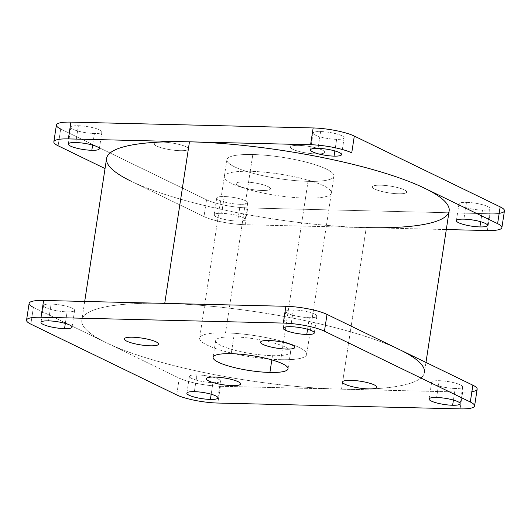 <?xml version="1.0" encoding="UTF-8"?>
<svg xmlns="http://www.w3.org/2000/svg" width="531" height="531" viewBox="0 0 531 531"><rect width="100%" height="100%" fill="white"/><g stroke="black" fill="none" stroke-linecap="round" stroke-linejoin="round"><path stroke-width="0.4" stroke-dasharray="2.65 1.99" d="M504.45 210.834A30.327 6.047 8.7 0 1 489.947 213.754L247.705 207.926A30.327 6.047 8.7 0 1 206.546 199.802L60.693 129.006L58.125 145.793L60.693 129.006L206.546 199.802A30.327 6.047 -171.3 0 0 247.705 207.926L489.947 213.754A30.327 6.047 -171.3 0 0 499.173 213.343M320.611 131.569A15.704 3.133 8.7 0 1 341.924 135.777A15.704 3.133 8.7 0 1 336.634 139.348A15.704 3.133 8.7 0 1 315.314 135.139A15.704 3.133 8.7 0 1 320.611 131.569L318.042 148.355L320.611 131.569A15.704 3.133 -171.3 0 0 313.098 133.082A15.704 3.133 -171.3 0 0 320.777 137.038A15.704 3.133 -171.3 0 0 336.634 139.348A15.704 3.133 -171.3 0 0 344.141 137.834A15.704 3.133 -171.3 0 0 336.468 133.878A15.704 3.133 -171.3 0 0 320.611 131.569M466.464 202.357A15.704 3.133 8.7 0 1 487.777 206.566A15.704 3.133 8.7 0 1 482.487 210.137A15.704 3.133 8.7 0 1 461.167 205.928A15.704 3.133 8.7 0 1 466.464 202.357L463.895 219.144L466.464 202.357A15.704 3.133 -171.3 0 0 458.95 203.871A15.704 3.133 -171.3 0 0 466.63 207.827A15.704 3.133 -171.3 0 0 482.487 210.137A15.704 3.133 -171.3 0 0 490 208.623A15.704 3.133 -171.3 0 0 482.321 204.667A15.704 3.133 -171.3 0 0 466.464 202.357M240.251 204.309A15.704 3.133 8.7 0 1 218.931 200.101A15.704 3.133 8.7 0 1 224.228 196.53A15.704 3.133 8.7 0 1 245.541 200.738A15.704 3.133 8.7 0 1 240.251 204.309L237.682 221.088A15.704 3.133 8.7 0 1 221.825 218.785A15.704 3.133 8.7 0 1 214.146 214.829A15.704 3.133 8.7 0 1 221.659 213.316L224.228 196.53A15.704 3.133 -171.3 0 0 216.714 198.043A15.704 3.133 -171.3 0 0 224.394 201.999A15.704 3.133 -171.3 0 0 240.251 204.309A15.704 3.133 -171.3 0 0 247.758 202.796A15.704 3.133 -171.3 0 0 240.085 198.84A15.704 3.133 -171.3 0 0 224.228 196.53L221.659 213.316A15.704 3.133 8.7 0 1 237.516 215.626A15.704 3.133 8.7 0 1 245.189 219.575A15.704 3.133 8.7 0 1 237.682 221.088L240.251 204.309M94.392 133.513A15.704 3.133 8.7 0 1 73.079 129.305A15.704 3.133 8.7 0 1 78.376 125.741A15.704 3.133 8.7 0 1 99.689 129.949A15.704 3.133 8.7 0 1 94.392 133.513L92.62 145.096L94.392 133.513A15.704 3.133 -171.3 0 0 101.906 132A15.704 3.133 -171.3 0 0 94.233 128.044A15.704 3.133 -171.3 0 0 78.376 125.741A15.704 3.133 -171.3 0 0 70.862 127.254A15.704 3.133 -171.3 0 0 78.535 131.21A15.704 3.133 -171.3 0 0 94.392 133.513M298.694 145.375A17.331 3.451 8.7 0 1 322.217 150.021A17.331 3.451 8.7 0 1 316.376 153.957A17.331 3.451 8.7 0 1 292.853 149.317A17.331 3.451 8.7 0 1 298.694 145.375L298.694 145.381A17.331 3.451 8.7 0 1 322.217 150.021A17.331 3.451 8.7 0 1 324.667 152.291A17.331 3.451 8.7 0 1 316.376 153.957A17.331 3.451 -171.3 0 0 324.667 152.291A17.331 3.451 -171.3 0 0 316.197 147.923A17.331 3.451 -171.3 0 0 298.694 145.375A17.331 3.451 -171.3 0 0 290.404 147.047A17.331 3.451 8.7 0 1 298.694 145.381L298.694 145.375M180.122 150.678A17.331 3.451 8.7 0 1 156.605 146.038A17.331 3.451 8.7 0 1 162.446 142.096A17.331 3.451 8.7 0 1 185.963 146.742A17.331 3.451 8.7 0 1 180.122 150.678A17.331 3.451 8.7 0 1 162.625 148.136A17.331 3.451 8.7 0 1 154.156 143.768A17.331 3.451 8.7 0 1 162.446 142.102A17.331 3.451 -171.3 0 0 154.156 143.768A17.331 3.451 -171.3 0 0 162.625 148.129A17.331 3.451 -171.3 0 0 180.122 150.678L180.122 150.685A17.331 3.451 -171.3 0 0 188.412 149.012A17.331 3.451 8.7 0 1 180.122 150.685L180.122 150.678A17.331 3.451 -171.3 0 0 185.963 146.742A17.331 3.451 -171.3 0 0 162.446 142.102L162.446 142.096A17.331 3.451 8.7 0 1 179.943 144.644A17.331 3.451 8.7 0 1 188.412 149.012A17.331 3.451 -171.3 0 0 179.943 144.644A17.331 3.451 -171.3 0 0 162.446 142.096L162.446 142.102A17.331 3.451 -171.3 0 0 156.605 146.038A17.331 3.451 -171.3 0 0 180.122 150.685M244.486 181.914A17.331 3.451 8.7 0 1 268.002 186.56A17.331 3.451 8.7 0 1 262.161 190.496A17.331 3.451 8.7 0 1 238.645 185.857A17.331 3.451 8.7 0 1 244.486 181.914L244.486 181.921A17.331 3.451 8.7 0 1 268.002 186.56A17.331 3.451 8.7 0 1 270.452 188.83A17.331 3.451 8.7 0 1 262.161 190.496A17.331 3.451 -171.3 0 0 270.452 188.83A17.331 3.451 -171.3 0 0 261.982 184.463A17.331 3.451 -171.3 0 0 244.486 181.914A17.331 3.451 -171.3 0 0 236.195 183.587A17.331 3.451 8.7 0 1 244.486 181.921L244.486 181.914M398.416 193.775A17.331 3.451 8.7 0 1 374.893 189.129A17.331 3.451 8.7 0 1 380.734 185.193A17.331 3.451 8.7 0 1 404.257 189.839A17.331 3.451 8.7 0 1 398.416 193.775A17.331 3.451 8.7 0 1 380.913 191.233A17.331 3.451 8.7 0 1 372.443 186.866A17.331 3.451 8.7 0 1 380.734 185.2A17.331 3.451 -171.3 0 0 372.443 186.866A17.331 3.451 -171.3 0 0 380.913 191.226A17.331 3.451 -171.3 0 0 398.416 193.775L398.416 193.775A17.331 3.451 -171.3 0 0 406.706 192.109A17.331 3.451 8.7 0 1 398.416 193.775L398.416 193.775A17.331 3.451 -171.3 0 0 404.257 189.839A17.331 3.451 -171.3 0 0 380.734 185.2L380.734 185.193A17.331 3.451 8.7 0 1 398.23 187.742A17.331 3.451 8.7 0 1 406.7 192.109A17.331 3.451 -171.3 0 0 398.23 187.742A17.331 3.451 -171.3 0 0 380.734 185.193L380.734 185.2A17.331 3.451 -171.3 0 0 374.893 189.136A17.331 3.451 -171.3 0 0 398.416 193.775M308.053 181.343A54.149 10.799 8.7 0 1 234.549 166.834A54.149 10.799 8.7 0 1 252.802 154.528A54.149 10.799 8.7 0 1 326.306 169.044A54.149 10.799 8.7 0 1 308.053 181.343L305.484 198.129A54.149 10.799 8.7 0 1 250.805 190.171A54.149 10.799 8.7 0 1 224.334 176.531A54.149 10.799 8.7 0 1 250.234 171.314L252.802 154.528A54.149 10.799 -171.3 0 0 226.903 159.745A54.149 10.799 -171.3 0 0 253.373 173.385A54.149 10.799 -171.3 0 0 308.053 181.343A54.149 10.799 -171.3 0 0 333.959 176.126A54.149 10.799 -171.3 0 0 307.489 162.486A54.149 10.799 -171.3 0 0 252.802 154.528L250.234 171.314A54.149 10.799 8.7 0 1 304.92 179.272A54.149 10.799 8.7 0 1 331.39 192.912A54.149 10.799 8.7 0 1 305.484 198.129L308.053 181.343M131.051 181.19L203.977 216.582A30.327 6.047 -171.3 0 0 245.136 224.713L446.299 229.551L245.136 224.713L247.705 207.926L245.136 224.713A30.327 6.047 8.7 0 1 203.977 216.582L206.546 199.802L203.977 216.582L131.051 181.19A173.285 34.548 -171.3 0 0 366.257 227.626A173.285 34.548 8.7 0 1 131.051 181.19A173.285 34.548 8.7 0 1 106.572 158.51M60.693 129.006A30.327 6.047 8.7 0 1 56.405 125.037M489.947 213.754L487.378 230.54L489.947 213.754M334.862 150.923L336.634 139.348L334.862 150.923M480.714 221.719L482.487 210.137L480.714 221.719M75.807 142.527L78.376 125.741L75.807 142.527M316.376 153.957L316.376 153.957A17.331 3.451 8.7 0 1 292.853 149.317A17.331 3.451 8.7 0 1 290.404 147.047A17.331 3.451 -171.3 0 0 298.88 151.408A17.331 3.451 -171.3 0 0 316.376 153.957L316.376 153.957A17.331 3.451 -171.3 0 0 322.217 150.021A17.331 3.451 -171.3 0 0 298.694 145.381A17.331 3.451 -171.3 0 0 292.853 149.317A17.331 3.451 -171.3 0 0 316.376 153.957M262.161 190.496L262.161 190.496A17.331 3.451 8.7 0 1 238.645 185.857A17.331 3.451 8.7 0 1 236.195 183.587A17.331 3.451 -171.3 0 0 244.665 187.947A17.331 3.451 -171.3 0 0 262.161 190.496L262.161 190.496A17.331 3.451 -171.3 0 0 268.002 186.56A17.331 3.451 -171.3 0 0 244.486 181.921A17.331 3.451 -171.3 0 0 238.645 185.857A17.331 3.451 -171.3 0 0 262.161 190.496M221.659 213.316A15.704 3.133 -171.3 0 0 216.363 216.88A15.704 3.133 -171.3 0 0 237.682 221.088A15.704 3.133 -171.3 0 0 242.972 217.524A15.704 3.133 -171.3 0 0 221.659 213.316M477.163 389.177A30.327 6.047 8.7 0 1 462.654 392.097L460.085 408.883L462.654 392.097L220.418 386.269L217.849 403.049L220.418 386.269A30.327 6.047 8.7 0 1 179.259 378.138L176.69 394.925L179.259 378.138L33.4 307.349L30.831 324.136L33.4 307.349A30.327 6.047 8.7 0 1 29.119 303.38M33.4 307.349L179.259 378.138A30.327 6.047 -171.3 0 0 220.418 386.269L341.533 389.183A173.285 34.548 8.7 0 1 106.326 342.747A173.285 34.548 8.7 0 1 164.743 303.374A173.285 34.548 8.7 0 1 399.949 349.81A173.285 34.548 8.7 0 1 341.533 389.183L462.654 392.097A30.327 6.047 -171.3 0 0 471.886 391.679M455.193 388.473A15.704 3.133 8.7 0 1 433.88 384.265A15.704 3.133 8.7 0 1 439.177 380.7A15.704 3.133 8.7 0 1 460.49 384.909A15.704 3.133 8.7 0 1 455.193 388.473L453.421 400.055L455.193 388.473A15.704 3.133 -171.3 0 0 462.707 386.966A15.704 3.133 -171.3 0 0 455.034 383.01A15.704 3.133 -171.3 0 0 439.177 380.7A15.704 3.133 -171.3 0 0 431.663 382.214A15.704 3.133 -171.3 0 0 439.336 386.17A15.704 3.133 -171.3 0 0 455.193 388.473M309.341 317.684A15.704 3.133 8.7 0 1 288.028 313.476A15.704 3.133 8.7 0 1 293.318 309.912A15.704 3.133 8.7 0 1 314.637 314.12A15.704 3.133 8.7 0 1 309.341 317.684L307.568 329.266L309.341 317.684A15.704 3.133 -171.3 0 0 316.854 316.171A15.704 3.133 -171.3 0 0 309.175 312.215A15.704 3.133 -171.3 0 0 293.318 309.912A15.704 3.133 -171.3 0 0 285.811 311.425A15.704 3.133 -171.3 0 0 293.484 315.374A15.704 3.133 -171.3 0 0 309.341 317.684M233.806 336.893A37.907 7.56 -171.3 0 0 215.672 340.544A37.907 7.56 -171.3 0 0 234.198 350.095A37.907 7.56 -171.3 0 0 272.476 355.664L271.832 359.892L272.476 355.664A37.907 7.56 -171.3 0 0 290.61 352.013A37.907 7.56 -171.3 0 0 272.078 342.462A37.907 7.56 -171.3 0 0 233.806 336.893L231.237 353.679L233.806 336.893A37.907 7.56 8.7 0 1 285.253 347.048A37.907 7.56 8.7 0 1 272.476 355.664A37.907 7.56 8.7 0 1 221.022 345.502A37.907 7.56 8.7 0 1 233.806 336.893M290.749 326.691L293.318 309.912L290.749 326.691M436.608 397.487L439.177 380.7L436.608 397.487M196.935 374.873A15.704 3.133 -171.3 0 0 189.428 376.386A15.704 3.133 -171.3 0 0 197.101 380.342A15.704 3.133 -171.3 0 0 212.958 382.645L211.185 394.228L212.958 382.645A15.704 3.133 -171.3 0 0 220.471 381.132A15.704 3.133 -171.3 0 0 212.792 377.176A15.704 3.133 -171.3 0 0 196.935 374.873L194.366 391.652L196.935 374.873A15.704 3.133 8.7 0 1 218.254 379.081A15.704 3.133 8.7 0 1 212.958 382.645A15.704 3.133 8.7 0 1 191.645 378.437A15.704 3.133 8.7 0 1 196.935 374.873M51.082 304.077A15.704 3.133 -171.3 0 0 43.569 305.59A15.704 3.133 -171.3 0 0 51.248 309.546A15.704 3.133 -171.3 0 0 67.105 311.856L65.333 323.439L67.105 311.856A15.704 3.133 -171.3 0 0 74.619 310.343A15.704 3.133 -171.3 0 0 66.939 306.387A15.704 3.133 -171.3 0 0 51.082 304.077L48.513 320.863L51.082 304.077A15.704 3.133 8.7 0 1 72.402 308.285A15.704 3.133 8.7 0 1 67.105 311.856A15.704 3.133 8.7 0 1 45.792 307.648A15.704 3.133 8.7 0 1 51.082 304.077M268.839 340.504L268.839 340.504A17.331 3.451 -171.3 0 0 260.548 342.17L260.548 342.17A17.331 3.451 8.7 0 1 268.839 340.504L268.839 340.504A17.331 3.451 8.7 0 1 292.355 345.143A17.331 3.451 -171.3 0 0 268.839 340.504M294.805 347.413L294.805 347.413A17.331 3.451 -171.3 0 0 292.355 345.143A17.331 3.451 8.7 0 1 294.805 347.413L294.805 347.413M132.584 337.225A17.331 3.451 -171.3 0 0 124.3 338.891L124.3 338.891A17.331 3.451 8.7 0 1 132.584 337.225L132.584 337.225A17.331 3.451 8.7 0 1 150.087 339.767A17.331 3.451 8.7 0 1 158.557 344.134L158.557 344.134A17.331 3.451 -171.3 0 0 150.087 339.767A17.331 3.451 -171.3 0 0 132.584 337.225M350.878 380.315A17.331 3.451 -171.3 0 0 342.588 381.988L342.588 381.988A17.331 3.451 8.7 0 1 350.878 380.315L350.878 380.322A17.331 3.451 8.7 0 1 368.375 382.864A17.331 3.451 8.7 0 1 376.844 387.232L376.844 387.232A17.331 3.451 -171.3 0 0 368.375 382.864A17.331 3.451 -171.3 0 0 350.878 380.315M214.624 377.043A17.331 3.451 -171.3 0 0 206.333 378.709L206.333 378.709A17.331 3.451 8.7 0 1 214.624 377.043L214.624 377.043A17.331 3.451 8.7 0 1 238.147 381.683A17.331 3.451 -171.3 0 0 214.624 377.043M240.596 383.953L240.596 383.953A17.331 3.451 -171.3 0 0 238.147 381.683A17.331 3.451 8.7 0 1 240.596 383.953L240.596 383.953M225.516 332.871A54.149 10.799 -171.3 0 0 207.263 345.177A54.149 10.799 -171.3 0 0 280.766 359.686A54.149 10.799 -171.3 0 0 299.019 347.38A54.149 10.799 -171.3 0 0 225.516 332.871A54.149 10.799 8.7 0 1 280.195 340.829A54.149 10.799 8.7 0 1 306.666 354.469A54.149 10.799 8.7 0 1 280.766 359.686L305.484 198.129A54.149 10.799 -171.3 0 0 331.39 192.912A54.149 10.799 -171.3 0 0 304.92 179.272A54.149 10.799 -171.3 0 0 250.234 171.314L225.516 332.871L250.234 171.314A54.149 10.799 -171.3 0 0 224.334 176.531A54.149 10.799 -171.3 0 0 250.805 190.171A54.149 10.799 -171.3 0 0 305.484 198.129L280.766 359.686A54.149 10.799 8.7 0 1 226.08 351.728A54.149 10.799 8.7 0 1 199.61 338.088A54.149 10.799 8.7 0 1 225.516 332.871M399.949 349.81A173.285 34.548 -171.3 0 0 164.743 303.374A173.285 34.548 -171.3 0 0 81.854 320.067A173.285 34.548 -171.3 0 0 106.326 342.747A173.285 34.548 -171.3 0 0 341.533 389.183L366.257 227.626L341.533 389.183A173.285 34.548 -171.3 0 0 424.428 372.49L425.968 362.441M449.146 210.933A173.285 34.548 8.7 0 1 366.257 227.626M344.141 137.834L341.572 154.614M313.098 133.082L310.529 149.868M490 208.623L487.431 225.41M458.95 203.871L456.381 220.657M216.714 198.043L214.146 214.829M247.758 202.796L245.189 219.575M70.862 127.254L68.293 144.034M101.906 132L99.337 148.786M226.903 159.745L199.61 338.088M333.959 176.126L306.666 354.469M215.672 340.544L213.104 357.33M290.61 352.013L288.041 368.799M285.811 311.425L283.242 328.204M316.854 316.171L314.286 332.957M431.663 382.214L429.094 399M462.707 386.966L460.138 403.746M189.428 376.386L186.859 393.166M220.471 381.132L217.902 397.918M43.569 305.59L41 322.377M74.619 310.343L72.05 327.129M84.701 301.449L81.854 320.067"/><path stroke-width="0.8" d="M499.173 213.343A30.327 6.047 -171.3 0 0 500.169 206.864L497.6 223.651L424.674 188.253A173.285 34.548 -171.3 0 0 189.467 141.817L310.582 144.731L313.151 127.951A30.327 6.047 8.7 0 1 354.31 136.075L351.741 152.862A30.327 6.047 -171.3 0 0 310.582 144.731L68.346 138.903L70.915 122.117L313.151 127.951L310.582 144.731A30.327 6.047 8.7 0 1 351.741 152.862L354.31 136.075A30.327 6.047 -171.3 0 0 313.151 127.951L70.915 122.117A30.327 6.047 -171.3 0 0 60.693 129.006M500.169 206.864L354.31 136.075L500.169 206.864A30.327 6.047 8.7 0 1 504.45 210.834L501.881 227.62A30.327 6.047 -171.3 0 0 497.6 223.651L500.169 206.864M366.257 227.626A173.285 34.548 -171.3 0 0 424.674 188.253L497.6 223.651A30.327 6.047 8.7 0 1 487.378 230.54A30.327 6.047 -171.3 0 0 501.881 227.62M334.065 156.127A15.704 3.133 -171.3 0 0 339.355 152.563A15.704 3.133 -171.3 0 0 318.042 148.355A15.704 3.133 -171.3 0 0 312.746 151.919A15.704 3.133 -171.3 0 0 334.065 156.127L334.862 150.923L334.065 156.127A15.704 3.133 8.7 0 1 318.208 153.824A15.704 3.133 8.7 0 1 310.529 149.868A15.704 3.133 8.7 0 1 318.042 148.355A15.704 3.133 8.7 0 1 333.899 150.658A15.704 3.133 8.7 0 1 341.572 154.614A15.704 3.133 8.7 0 1 334.065 156.127M53.837 141.823L56.405 125.037A30.327 6.047 8.7 0 1 70.915 122.117L68.346 138.903A30.327 6.047 -171.3 0 0 53.837 141.823A30.327 6.047 -171.3 0 0 58.125 145.793L105.032 168.559L58.125 145.793A30.327 6.047 8.7 0 1 68.346 138.903L189.467 141.817A173.285 34.548 -171.3 0 0 131.051 181.19M75.807 142.527A15.704 3.133 -171.3 0 0 70.51 146.091A15.704 3.133 -171.3 0 0 91.823 150.3A15.704 3.133 -171.3 0 0 97.12 146.735A15.704 3.133 -171.3 0 0 75.807 142.527A15.704 3.133 8.7 0 1 91.664 144.83A15.704 3.133 8.7 0 1 99.337 148.786A15.704 3.133 8.7 0 1 91.823 150.3A15.704 3.133 8.7 0 1 75.966 147.99A15.704 3.133 8.7 0 1 68.293 144.034A15.704 3.133 8.7 0 1 75.807 142.527M446.299 229.551L487.378 230.54L446.299 229.551M479.918 226.923L480.714 221.719L479.918 226.923A15.704 3.133 8.7 0 1 464.061 224.613A15.704 3.133 8.7 0 1 456.381 220.657A15.704 3.133 8.7 0 1 463.895 219.144A15.704 3.133 8.7 0 1 479.752 221.454A15.704 3.133 8.7 0 1 487.431 225.41A15.704 3.133 8.7 0 1 479.918 226.923A15.704 3.133 -171.3 0 0 485.208 223.352A15.704 3.133 -171.3 0 0 463.895 219.144A15.704 3.133 -171.3 0 0 458.598 222.715A15.704 3.133 -171.3 0 0 479.918 226.923M92.62 145.096L91.823 150.3L92.62 145.096M471.886 391.679A30.327 6.047 -171.3 0 0 472.875 385.207A30.327 6.047 8.7 0 1 477.163 389.177L474.595 405.963A30.327 6.047 -171.3 0 0 470.307 401.994L472.875 385.207L470.307 401.994L324.454 331.198L327.023 314.418L472.875 385.207L327.023 314.418A30.327 6.047 -171.3 0 0 285.864 306.287L164.743 303.374L285.864 306.287A30.327 6.047 8.7 0 1 327.023 314.418L324.454 331.198L470.307 401.994A30.327 6.047 8.7 0 1 460.085 408.883A30.327 6.047 -171.3 0 0 474.595 405.963M460.085 408.883L217.849 403.049A30.327 6.047 8.7 0 1 176.69 394.925L30.831 324.136A30.327 6.047 8.7 0 1 41.053 317.246L283.295 323.074A30.327 6.047 8.7 0 1 324.454 331.198A30.327 6.047 -171.3 0 0 283.295 323.074L285.864 306.287L283.295 323.074L41.053 317.246A30.327 6.047 -171.3 0 0 26.55 320.166A30.327 6.047 -171.3 0 0 30.831 324.136L176.69 394.925A30.327 6.047 -171.3 0 0 217.849 403.049L460.085 408.883M231.237 353.679A37.907 7.56 -171.3 0 0 218.453 362.288A37.907 7.56 -171.3 0 0 269.907 372.45A37.907 7.56 -171.3 0 0 282.684 363.835A37.907 7.56 -171.3 0 0 231.237 353.679A37.907 7.56 8.7 0 1 269.509 359.248A37.907 7.56 8.7 0 1 288.041 368.799A37.907 7.56 8.7 0 1 269.907 372.45A37.907 7.56 8.7 0 1 231.629 366.875A37.907 7.56 8.7 0 1 213.104 357.33A37.907 7.56 8.7 0 1 231.237 353.679M290.749 326.691A15.704 3.133 -171.3 0 0 285.459 330.262A15.704 3.133 -171.3 0 0 306.772 334.47A15.704 3.133 -171.3 0 0 312.069 330.899A15.704 3.133 -171.3 0 0 290.749 326.691A15.704 3.133 8.7 0 1 306.606 329.001A15.704 3.133 8.7 0 1 314.286 332.957A15.704 3.133 8.7 0 1 306.772 334.47A15.704 3.133 8.7 0 1 290.915 332.16A15.704 3.133 8.7 0 1 283.242 328.204A15.704 3.133 8.7 0 1 290.749 326.691M436.608 397.487A15.704 3.133 -171.3 0 0 431.311 401.051A15.704 3.133 -171.3 0 0 452.624 405.259A15.704 3.133 -171.3 0 0 457.921 401.695A15.704 3.133 -171.3 0 0 436.608 397.487A15.704 3.133 8.7 0 1 452.465 399.79A15.704 3.133 8.7 0 1 460.138 403.746A15.704 3.133 8.7 0 1 452.624 405.259A15.704 3.133 8.7 0 1 436.767 402.956A15.704 3.133 8.7 0 1 429.094 399A15.704 3.133 8.7 0 1 436.608 397.487M194.366 391.652A15.704 3.133 -171.3 0 0 189.076 395.223A15.704 3.133 -171.3 0 0 210.389 399.431A15.704 3.133 -171.3 0 0 215.686 395.86A15.704 3.133 -171.3 0 0 194.366 391.652A15.704 3.133 8.7 0 1 210.223 393.962A15.704 3.133 8.7 0 1 217.902 397.918A15.704 3.133 8.7 0 1 210.389 399.431A15.704 3.133 8.7 0 1 194.532 397.122A15.704 3.133 8.7 0 1 186.859 393.166A15.704 3.133 8.7 0 1 194.366 391.652M48.513 320.863A15.704 3.133 -171.3 0 0 43.223 324.434A15.704 3.133 -171.3 0 0 64.536 328.643A15.704 3.133 -171.3 0 0 69.833 325.072A15.704 3.133 -171.3 0 0 48.513 320.863A15.704 3.133 8.7 0 1 64.37 323.173A15.704 3.133 8.7 0 1 72.05 327.129A15.704 3.133 8.7 0 1 64.536 328.643A15.704 3.133 8.7 0 1 48.679 326.333A15.704 3.133 8.7 0 1 41 322.377A15.704 3.133 8.7 0 1 48.513 320.863M268.839 340.504A17.331 3.451 -171.3 0 0 262.998 344.44A17.331 3.451 -171.3 0 0 286.514 349.086A17.331 3.451 -171.3 0 0 292.355 345.143A17.331 3.451 -171.3 0 0 268.839 340.504A17.331 3.451 8.7 0 1 286.335 343.053A17.331 3.451 8.7 0 1 294.805 347.413A17.331 3.451 8.7 0 1 286.514 349.086A17.331 3.451 8.7 0 1 269.018 346.537A17.331 3.451 8.7 0 1 260.548 342.17A17.331 3.451 8.7 0 1 268.839 340.504M132.584 337.225A17.331 3.451 -171.3 0 0 126.743 341.161A17.331 3.451 -171.3 0 0 150.266 345.807A17.331 3.451 -171.3 0 0 156.107 341.871A17.331 3.451 -171.3 0 0 132.584 337.225A17.331 3.451 8.7 0 1 150.087 339.774A17.331 3.451 8.7 0 1 158.557 344.134A17.331 3.451 8.7 0 1 150.266 345.807A17.331 3.451 8.7 0 1 132.77 343.258A17.331 3.451 8.7 0 1 124.294 338.891A17.331 3.451 -171.3 0 0 132.77 343.258A17.331 3.451 -171.3 0 0 150.266 345.8L150.266 345.807A17.331 3.451 -171.3 0 0 158.557 344.134A17.331 3.451 8.7 0 1 150.266 345.8L150.266 345.8A17.331 3.451 8.7 0 1 132.77 343.258A17.331 3.451 8.7 0 1 124.3 338.891A17.331 3.451 8.7 0 1 132.584 337.225M350.878 380.322A17.331 3.451 -171.3 0 0 345.037 384.258A17.331 3.451 -171.3 0 0 368.554 388.904A17.331 3.451 -171.3 0 0 374.395 384.962A17.331 3.451 -171.3 0 0 350.878 380.322A17.331 3.451 8.7 0 1 368.375 382.871A17.331 3.451 8.7 0 1 376.844 387.232A17.331 3.451 8.7 0 1 368.554 388.904A17.331 3.451 8.7 0 1 351.057 386.356A17.331 3.451 8.7 0 1 342.588 381.988A17.331 3.451 -171.3 0 0 351.057 386.356A17.331 3.451 -171.3 0 0 368.554 388.898L368.554 388.904A17.331 3.451 -171.3 0 0 376.844 387.232A17.331 3.451 8.7 0 1 368.554 388.898L368.554 388.898A17.331 3.451 8.7 0 1 351.057 386.356A17.331 3.451 8.7 0 1 342.588 381.988A17.331 3.451 8.7 0 1 350.878 380.322M214.624 377.043A17.331 3.451 -171.3 0 0 208.783 380.979A17.331 3.451 -171.3 0 0 232.306 385.625A17.331 3.451 -171.3 0 0 238.147 381.683A17.331 3.451 -171.3 0 0 214.624 377.043A17.331 3.451 8.7 0 1 232.12 379.592A17.331 3.451 8.7 0 1 240.596 383.953A17.331 3.451 8.7 0 1 232.306 385.625A17.331 3.451 8.7 0 1 214.803 383.077A17.331 3.451 8.7 0 1 206.333 378.709A17.331 3.451 -171.3 0 0 208.783 380.979A17.331 3.451 -171.3 0 0 232.306 385.619L232.306 385.619A17.331 3.451 -171.3 0 0 240.596 383.953A17.331 3.451 8.7 0 1 232.306 385.619A17.331 3.451 8.7 0 1 208.783 380.979A17.331 3.451 8.7 0 1 206.333 378.709A17.331 3.451 8.7 0 1 214.624 377.043M26.55 320.166L29.119 303.38A30.327 6.047 8.7 0 1 43.622 300.46L41.053 317.246L43.622 300.46L164.743 303.374L43.622 300.46A30.327 6.047 -171.3 0 0 33.4 307.349M271.832 359.892L269.907 372.45L271.832 359.892M307.568 329.266L306.772 334.47L307.568 329.266M453.421 400.055L452.624 405.259L453.421 400.055M211.185 394.228L210.389 399.431L211.185 394.228M65.333 323.439L64.536 328.643L65.333 323.439M286.514 349.079L286.514 349.079A17.331 3.451 -171.3 0 0 294.805 347.413A17.331 3.451 8.7 0 1 286.514 349.079A17.331 3.451 8.7 0 1 262.998 344.44A17.331 3.451 -171.3 0 0 286.514 349.079M260.548 342.17A17.331 3.451 -171.3 0 0 262.998 344.44A17.331 3.451 8.7 0 1 260.548 342.17M84.701 301.449L106.572 158.51A173.285 34.548 8.7 0 1 189.467 141.817L164.743 303.374L189.467 141.817A173.285 34.548 8.7 0 1 424.674 188.253A173.285 34.548 8.7 0 1 449.146 210.933L425.968 362.441M424.428 372.49A173.285 34.548 -171.3 0 0 399.949 349.81"/></g></svg>
